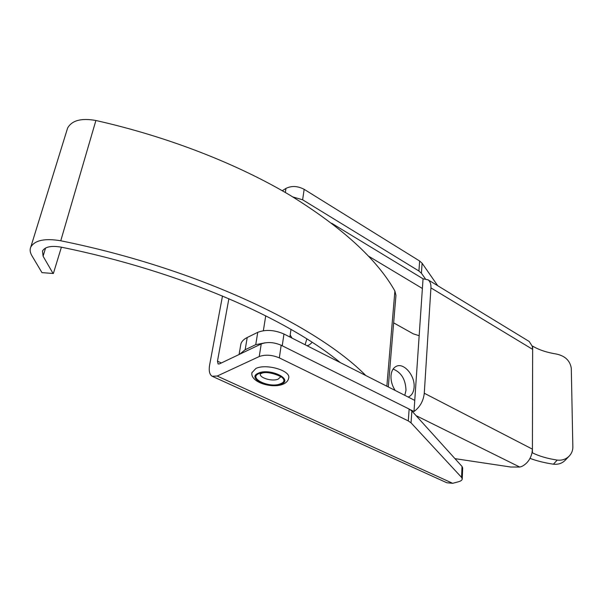 <?xml version="1.0" encoding="UTF-8"?>
<svg xmlns="http://www.w3.org/2000/svg" width="603" height="603" viewBox="0 0 603 603"><rect width="100%" height="100%" fill="white"/><g stroke="black" fill="none" stroke-linecap="round" stroke-linejoin="round"><path stroke-width="0.9" d="M217.193 376.046L452.665 483.305L458.355 481.797C460.85 481.104 462.147 480.139 462.252 478.903L461.574 477.403L411.042 422.839L408.291 420.924L279.325 357.881C271.998 354.835 265.297 354.391 259.23 356.546L217.193 376.046L212.105 376.242C209.482 374.486 208.653 370.717 209.633 364.943L222.492 295.983M306.852 338.916L305.103 344.735M393.103 369.074C401.349 372.398 405.638 379.498 405.977 390.375L404.794 395.327M228.876 298.681L217.472 361.167L221.346 362.976M285.317 192.485L285.965 188.415C291.581 185.626 297.648 185.928 304.161 189.334L419.635 261.009L422.108 263.24L437.725 285.716M285.965 188.415L282.287 190.736M425.311 278.744L421.414 273.227L418.927 271.011L302.623 199.781L292.892 196.97M312.226 342.353L309.377 344.863L307.115 345.76M292.04 338.11L290.186 334.989M395.221 390.473C392.116 385.724 390.721 380.719 391.03 375.473C391.49 370.973 393.186 367.951 396.111 366.413C403.731 362.147 415.286 375.775 414.08 387.412C413.666 392.131 411.894 395.267 408.766 396.812L408.171 397.045L408.766 396.812M462.252 478.903L462.689 467.973L462.019 466.443L411.864 410.982L409.135 409.045L281.179 345.255C273.92 342.172 267.265 341.735 261.227 343.951L219.394 363.903L218.09 363.963L217.472 361.167M452.665 483.305L446.846 482.762L212.769 376.543M240.71 344.984L240.831 344.253C241.471 341.577 243.597 339.331 247.215 337.514L257.745 332.328C265.674 329.336 274.41 329.894 283.968 334.009L414.758 400.384L414.005 411.517C419.967 407.115 423.396 401.018 424.278 393.239L430.926 287.887C431.107 284.141 430.158 281.458 428.085 279.837L423.05 278.805L331.612 223.216M454.971 458.649L510.764 467.024L519.741 467.046L521.746 466.466C526.977 463.85 530.406 459.335 532.012 452.906L532.411 452.8C539.029 456.139 547.305 458.566 557.24 460.081C562.162 460.632 566.262 459.185 569.541 455.725C571.772 453.17 572.873 450.268 572.85 447.034L571.29 368.207C570.001 360.511 564.928 355.762 556.056 353.976C546.687 352.469 538.886 349.853 532.66 346.13L532.419 449.152L532.012 452.906M265.35 342.775L255.747 344.652L245.165 349.725L239.632 354.255M368.456 256.117L422.386 288.475L423.05 278.805M393.646 322.854L413.251 333.828L419.168 335.705M410.1 409.58L414.005 411.517M422.386 288.475L414.758 400.384M528.258 340.906L529.2 341.479L532.283 346.273L532.653 349.378L430.926 287.887M530.007 458.378C536.858 460.933 544.652 462.87 553.388 464.189C558.333 464.702 562.365 463.292 565.478 459.976L565.508 459.938M424.278 393.239L532.419 449.152L532.411 452.8M532.283 346.273L532.66 346.13M388.294 386.953L395.945 295.372L394.89 291.008C377.094 259.365 342.195 227.482 290.194 195.349C238.027 164.34 168.991 136.941 95.9 120.494C81.337 117.887 71.908 120.396 67.611 128.032L67.008 129.992M53.26 273.506L41.969 272.624L53.358 273.513L61.4 247.207M365.84 375.563C317.442 326.419 199.736 268.915 60.76 240.77C44.976 238.117 34.989 240.19 30.806 246.996C29.668 249.634 30.022 252.521 31.869 255.657L41.969 272.624M52.913 273.197L43.092 256.222L42.481 251.021C45.052 246.785 51.217 245.481 60.986 247.117C181.081 271.373 287.186 318.761 340.258 362.576M251.979 372.669L255.845 368.501C266.006 363.277 291.061 370.657 288.701 378.036C288.204 380.681 286.417 382.694 283.35 384.073M302.623 199.781L304.161 189.334M418.927 271.011L419.635 261.009M421.414 273.227L422.108 263.24M281.179 345.255L279.325 357.881M261.227 343.951L259.23 356.546M462.019 466.443L461.574 477.403M411.864 410.982L411.042 422.839M409.135 409.045L408.291 420.924M519.741 467.046L416.07 415.633M255.747 344.652L257.745 332.328M282.234 345.783L283.968 334.009M557.24 460.081L553.388 464.189M245.165 349.725L247.215 337.514M45.549 248.029L43.092 256.222M95.9 120.494L60.76 240.77M394.89 291.008L386.855 386.221M281.284 384.058C270.136 389.319 246.13 378.239 258.25 373.212C269.662 367.672 293.947 379.332 281.284 384.058M280.576 383.727C270.114 388.664 247.599 378.262 258.981 373.559C269.677 368.365 292.432 379.287 280.576 383.727M280.41 377.041L278.217 379.083C272.594 381.82 259.169 377.923 260.262 373.83L260.79 373.732M309.377 344.863L307.929 345.519M428.085 279.837L529.2 341.479M568.998 456.298L565.478 459.976M239.082 354.519L240.831 344.253M67.611 128.032L30.806 246.996M290.985 329.381L289.892 337.017M265.727 315.799L263.36 330.708M282.995 384.224C271.712 388.943 249.408 381.895 252.031 372.322M261.197 373.551C267.197 369.956 283.749 377.274 280.463 377.116L280.448 376.883"/></g></svg>
